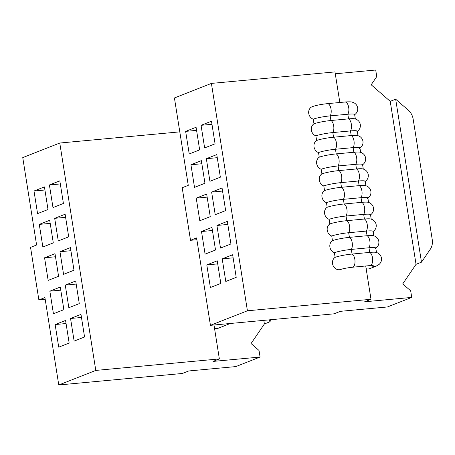 <?xml version="1.0" encoding="UTF-8"?>
<svg xmlns="http://www.w3.org/2000/svg" width="455" height="455" viewBox="0 0 455 455"><rect width="100%" height="100%" fill="white"/><g stroke="black" fill="none" stroke-linecap="round" stroke-linejoin="round"><path stroke-width="0.68" d="M356.868 131.688L358.13 130.727C359.894 129.015 360.616 126.951 360.303 124.545C359.86 122.162 358.534 120.421 356.328 119.335L354.826 118.818A12.734 1.519 171 0 0 348.564 118.874L330.91 120.518A12.734 1.519 171 0 0 313.967 123.828L313.233 119.182A6.7 5.858 -111.5 0 1 308.746 113.488A6.7 5.858 -111.5 0 1 312.181 106.703C315.85 105.367 320.917 104.354 327.39 103.655L345.044 102.011A6.7 3.162 -95.3 0 1 348.695 107.494A6.7 3.162 -95.3 0 1 347.83 114.228L330.176 115.871A12.734 1.519 171 0 0 313.233 119.182M359.513 148.381L360.775 147.42C362.538 145.708 363.261 143.643 362.948 141.238C362.504 138.855 361.173 137.114 358.972 136.028L357.471 135.505A12.734 1.519 171 0 0 351.209 135.567L333.555 137.211A12.734 1.519 171 0 0 316.612 140.521L315.878 135.874A6.7 5.858 -111.5 0 1 311.391 130.175A6.7 5.858 -111.5 0 1 313.967 123.828M362.152 165.074L363.42 164.113C365.183 162.395 365.905 160.336 365.592 157.93C365.143 155.542 363.818 153.807 361.611 152.721L360.115 152.198A12.734 1.519 171 0 0 353.853 152.26L336.2 153.904A12.734 1.519 171 0 0 319.256 157.208L318.523 152.567A6.7 5.858 -111.5 0 1 314.035 146.868A6.7 5.858 -111.5 0 1 316.612 140.521M364.796 181.767L366.065 180.806C367.822 179.088 368.55 177.029 368.237 174.623C367.788 172.235 366.463 170.5 364.256 169.414L362.76 168.89A12.734 1.519 171 0 0 356.498 168.953L338.844 170.597A12.734 1.519 171 0 0 321.901 173.901L321.162 169.254A6.7 5.858 -111.5 0 1 316.68 163.561A6.7 5.858 -111.5 0 1 319.256 157.208M367.441 198.454L368.704 197.498C370.467 195.781 371.195 193.722 370.882 191.316C370.433 188.927 369.107 187.193 366.901 186.101L365.405 185.583A12.734 1.519 171 0 0 359.143 185.646L341.489 187.289A12.734 1.519 171 0 0 324.546 190.594L323.806 185.947A6.7 5.858 -111.5 0 1 319.325 180.254A6.7 5.858 -111.5 0 1 321.901 173.901M370.086 215.147L371.348 214.191C373.111 212.474 373.834 210.415 373.521 208.009C373.077 205.62 371.752 203.886 369.545 202.793L368.044 202.276A12.734 1.519 171 0 0 361.782 202.338L344.134 203.982A12.734 1.519 171 0 0 327.185 207.287L326.451 202.64A6.7 5.858 -111.5 0 1 321.969 196.947A6.7 5.858 -111.5 0 1 324.546 190.594M372.73 231.84L373.993 230.884C375.756 229.166 376.478 227.108 376.166 224.696C375.722 222.313 374.397 220.578 372.19 219.486L370.688 218.969A12.734 1.519 171 0 0 364.427 219.031L346.773 220.675A12.734 1.519 171 0 0 329.829 223.979L329.096 219.333A6.7 5.858 -111.5 0 1 324.608 213.64A6.7 5.858 -111.5 0 1 327.185 207.287M375.375 248.532L376.638 247.577C378.401 245.859 379.123 243.795 378.81 241.389C378.367 239.006 377.041 237.271 374.835 236.179L373.333 235.662A12.734 1.519 171 0 0 367.071 235.724L349.417 237.368A12.734 1.519 171 0 0 332.474 240.672L331.74 236.026A6.7 5.858 -111.5 0 1 327.253 230.332A6.7 5.858 -111.5 0 1 329.829 223.979M376.501 252.497L375.796 248.043A12.734 1.519 171 0 0 368.982 247.77L351.328 249.414A12.734 1.519 171 0 0 334.385 252.718A6.7 5.858 -111.5 0 1 329.898 247.025A6.7 5.858 -111.5 0 1 332.474 240.672M357.994 135.653L357.289 131.199A12.734 1.519 171 0 0 350.475 130.921L332.821 132.564A12.734 1.519 171 0 0 315.878 135.874M360.633 152.345L359.928 147.892A12.734 1.519 171 0 0 353.12 147.613L335.466 149.257A12.734 1.519 171 0 0 318.523 152.567M363.278 169.032L362.572 164.579A12.734 1.519 171 0 0 355.759 164.306L338.105 165.95A12.734 1.519 171 0 0 321.162 169.254M365.922 185.725L365.217 181.272A12.734 1.519 171 0 0 358.403 180.999L340.75 182.643A12.734 1.519 171 0 0 323.806 185.947M368.567 202.418L367.862 197.965A12.734 1.519 171 0 0 361.048 197.692L343.394 199.335A12.734 1.519 171 0 0 326.451 202.64M371.212 219.111L370.507 214.658A12.734 1.519 171 0 0 363.693 214.385L346.039 216.028A12.734 1.519 171 0 0 329.096 219.333M373.856 235.804L373.151 231.35A12.734 1.519 171 0 0 366.338 231.077L348.684 232.721A12.734 1.519 171 0 0 331.74 236.026M355.349 118.96L354.644 114.506A12.734 1.519 171 0 0 347.83 114.228L348.564 118.874A6.7 3.162 -95.3 0 1 351.34 124.187A6.7 3.162 -95.3 0 1 350.475 130.921L351.209 135.567A6.7 3.162 -95.3 0 1 353.984 140.874A6.7 3.162 -95.3 0 1 353.12 147.613L353.853 152.26A6.7 3.162 -95.3 0 1 356.629 157.567A6.7 3.162 -95.3 0 1 355.759 164.306L356.498 168.953A6.7 3.162 -95.3 0 1 359.268 174.259A6.7 3.162 -95.3 0 1 358.403 180.999L359.143 185.646A6.7 3.162 -95.3 0 1 361.913 190.952A6.7 3.162 -95.3 0 1 361.048 197.692L361.782 202.338A6.7 3.162 -95.3 0 1 364.557 207.645A6.7 3.162 -95.3 0 1 363.693 214.385L364.427 219.031A6.7 3.162 -95.3 0 1 367.202 224.338A6.7 3.162 -95.3 0 1 366.338 231.077L367.071 235.724A6.7 3.162 -95.3 0 1 369.847 241.031A6.7 3.162 -95.3 0 1 368.982 247.77L369.716 252.417L352.062 254.055A12.734 1.519 171 0 0 335.119 257.365L334.385 252.718M327.39 103.655A6.7 3.162 -95.3 0 1 331.041 109.137A6.7 3.162 -95.3 0 1 330.176 115.871L330.91 120.518A6.7 3.162 -95.3 0 1 333.686 125.825A6.7 3.162 -95.3 0 1 332.821 132.564L333.555 137.211A6.7 3.162 -95.3 0 1 336.33 142.517A6.7 3.162 -95.3 0 1 335.466 149.257L336.2 153.904A6.7 3.162 -95.3 0 1 338.975 159.21A6.7 3.162 -95.3 0 1 338.105 165.95L338.844 170.597A6.7 3.162 -95.3 0 1 341.62 175.903A6.7 3.162 -95.3 0 1 340.75 182.643L341.489 187.289A6.7 3.162 -95.3 0 1 344.259 192.596A6.7 3.162 -95.3 0 1 343.394 199.335L344.134 203.982A6.7 3.162 -95.3 0 1 346.903 209.289A6.7 3.162 -95.3 0 1 346.039 216.028L346.773 220.675A6.7 3.162 -95.3 0 1 349.548 225.981A6.7 3.162 -95.3 0 1 348.684 232.721L349.417 237.368A6.7 3.162 -95.3 0 1 352.193 242.674A6.7 3.162 -95.3 0 1 351.328 249.414L352.062 254.055A6.7 3.162 -95.3 0 1 354.837 259.367A6.7 3.162 -95.3 0 1 352.426 267.233C347.017 267.876 343.167 268.598 340.88 269.406A6.7 5.858 -111.5 0 1 332.542 263.718A6.7 5.858 -111.5 0 1 335.119 257.365M371.092 265.504A6.7 5.858 68.5 0 0 376.188 266.118L369.818 268.626A6.7 5.858 -111.5 0 1 366.15 268.695M230.321 323.482L218.161 328.265A6.7 5.858 -111.5 0 1 214.521 328.339M411.724 297.405L387.461 306.949L340.38 311.328L334.015 313.831L210.438 325.331L196.594 237.925L190.526 240.314L182.199 187.739L188.268 185.356L174.424 97.95L211.41 83.407L247.423 310.788L370.996 299.288L364.648 301.784L411.724 297.405L410.683 290.83L402.721 283.903L416.041 264.327L421.489 262.182L430.276 249.266A13.405 11.711 68.5 0 0 432.25 239.654L413.157 119.108A13.405 11.711 68.5 0 0 408.237 110.133L395.674 99.201L390.225 101.346L371.178 84.778L376.751 76.594L375.711 70.019L335.278 73.784M339.828 102.494L334.982 71.907L211.41 83.407M210.438 325.331L247.423 310.788M201.053 125.313L211.49 121.212L215.067 143.82L204.636 147.92L201.053 125.313L211.979 124.3M211.632 192.084L222.063 187.978L225.646 210.585L215.209 214.692L211.632 192.084L222.552 191.066M222.205 258.855L232.642 254.749L236.219 277.357L225.788 281.457L222.205 258.855L233.125 257.837M215.522 250.028L205.091 254.135L201.508 231.527L211.945 227.426L215.522 250.028M204.949 183.263L194.512 187.363L190.935 164.755L201.366 160.655L204.949 183.263M196.224 198.141L206.655 194.04L210.238 216.648L199.802 220.749L196.224 198.141L207.144 197.129M206.798 264.912L217.228 260.806L220.811 283.414L210.375 287.52L206.798 264.912L217.718 263.894M230.93 243.971L220.499 248.077L216.916 225.47L227.352 221.363L230.93 243.971M220.356 177.2L209.926 181.306L206.343 158.698L216.773 154.598L220.356 177.2M185.646 131.376L196.082 127.269L199.66 149.877L189.229 153.978L185.646 131.376L196.571 130.357M365.723 265.993L370.996 299.288M395.674 99.201L421.489 262.182M390.225 101.346L416.041 264.327M196.879 239.722L190.526 240.314M201.855 163.743L190.935 164.755M212.434 230.509L201.508 231.527M227.841 224.451L216.916 225.47M217.262 157.68L206.343 158.698M179.799 131.865L59.776 143.035L22.75 157.595L36.593 245L30.548 247.378L38.874 299.953L44.92 297.576L58.763 384.981L95.789 370.421L219.361 358.921L212.991 361.424L260.067 357.044L259.026 350.469L251.063 343.542L264.383 323.966L269.832 321.822L271.299 319.666M45.204 299.362L38.874 299.953M33.994 191.015L37.572 213.617L48.008 209.516L44.425 186.908L33.994 191.015L44.914 189.997M49.402 184.952L52.979 207.56L63.416 203.459L59.832 180.851L49.402 184.952L60.322 183.939M68.699 236.839L65.122 214.237L54.685 218.337L58.268 240.945L68.699 236.839M65.611 217.319L54.685 218.337M44.567 257.78L48.15 280.388L58.581 276.287L55.004 253.68L44.567 257.78L55.487 256.762M39.278 224.395L42.861 247.002L53.292 242.902L49.714 220.294L39.278 224.395L50.204 223.382M59.975 251.723L63.558 274.331L73.989 270.224L70.411 247.617L59.975 251.723L70.9 250.705M63.871 309.667L60.287 287.065L49.857 291.166L53.434 313.774L63.871 309.667M60.777 290.148L49.857 291.166M75.695 281.002L65.264 285.109L68.841 307.711L79.278 303.61L75.695 281.002M76.184 284.091L65.264 285.109M84.567 336.996L80.984 314.388L70.548 318.489L74.131 341.096L84.567 336.996M81.473 317.476L70.548 318.489M69.154 343.053L65.577 320.445L55.14 324.551L58.723 347.159L69.154 343.053M66.066 323.533L55.14 324.551M260.067 357.044L235.804 366.588L188.728 370.967L182.358 373.47L58.763 384.981M213.992 325.001L219.361 358.921M59.776 143.035L95.789 370.421M263.815 320.365L264.383 323.966M269.519 319.837L269.832 321.822M376.188 266.118L379.22 264.327C381.023 262.603 381.768 260.522 381.455 258.082C381.011 255.699 379.68 253.958 377.479 252.872L375.978 252.354A12.734 1.519 171 0 0 369.716 252.417A6.7 3.162 -95.3 0 1 372.491 257.723A6.7 3.162 -95.3 0 1 370.08 265.589L373.202 265.453L371.382 264.799M345.044 102.011C345.607 101.84 351.601 101.681 351.948 102.068L353.643 102.625C355.873 103.706 357.209 105.452 357.658 107.852C357.971 110.258 357.249 112.322 355.486 114.04L354.223 114.996M352.426 267.233L370.08 265.589"/></g></svg>

